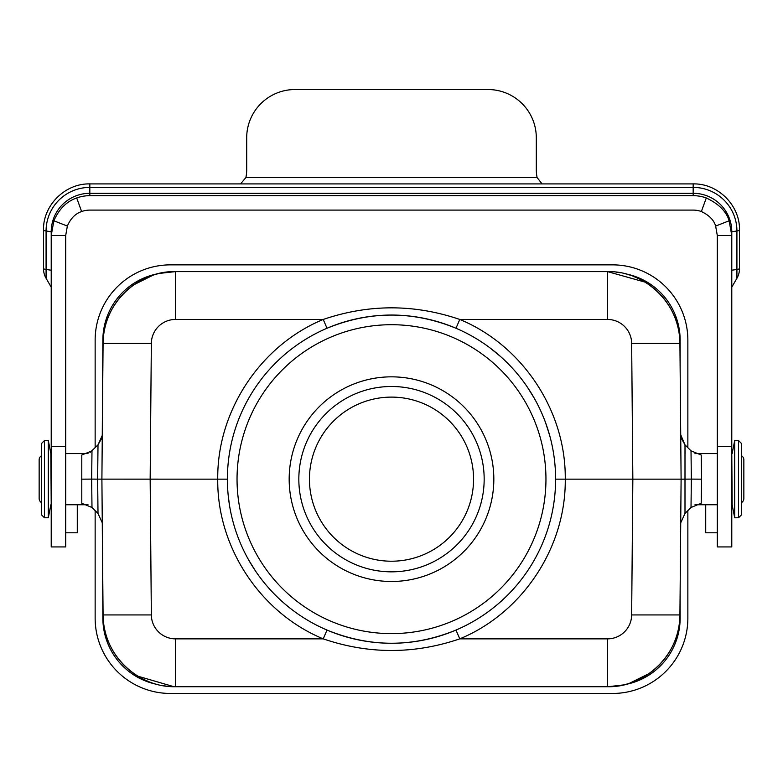 <?xml version="1.0" encoding="UTF-8"?>
<svg xmlns="http://www.w3.org/2000/svg" width="783" height="783" viewBox="0 0 783 783"><rect width="100%" height="100%" fill="white"/><g stroke="black" fill="none" stroke-linecap="round" stroke-linejoin="round"><path stroke-width="1.17" d="M680.133 368.548L680.133 340.155A67.573 67.573 0 0 0 624.638 273.668M680.133 589.775L680.133 618.169A67.573 67.573 0 0 1 624.638 684.655L624.638 684.655A72.398 72.398 0 0 1 623.248 684.978M152.587 275.322A72.398 72.398 0 0 1 158.362 273.668L158.362 273.668A67.573 67.573 0 0 0 102.867 340.155L102.24 439.517M153.096 275.156L133.854 284.777A72.398 72.398 0 0 0 103.082 343.385L101.898 479.157L103.082 614.939C102.436 653.404 137.025 687.689 175.48 686.711A72.398 72.398 0 0 1 171.242 686.583M102.279 522.809L102.867 618.169A67.573 67.573 0 0 0 158.362 684.655M102.867 589.775L103.082 614.939A72.398 72.398 0 0 0 148.917 681.66A72.398 72.398 0 0 1 103.082 614.939L151.344 614.939L150.16 479.157L151.344 343.385A24.136 24.136 180 0 1 175.48 319.454L175.48 271.613L607.52 271.613A72.398 72.398 0 0 1 611.758 271.74M101.996 489.904L102.054 497.293M102.133 506.131L102.191 513.119M102.221 516.428L102.25 519.873M101.996 490.207L101.966 487.369M102.005 491.293L101.996 490.677M102.005 466.59L101.976 469.917M101.966 470.798L101.966 471.435M151.344 343.385L103.082 343.385L102.867 368.548M102.221 442.63L102.201 444.186M687.856 447.7L687.856 340.155A75.295 75.295 0 0 0 612.56 264.86L170.44 264.86A75.295 75.295 0 0 0 95.144 340.155L95.144 447.7M95.144 510.614L95.144 618.169A75.295 75.295 0 0 0 170.44 693.464L612.56 693.464A75.295 75.295 0 0 0 687.856 618.169L687.856 510.614M166.985 686.211A72.398 72.398 0 0 1 162.649 685.565M608.176 686.711A72.398 72.398 0 0 1 607.52 686.711L175.48 686.711L175.48 638.859A24.136 24.136 -0 0 1 151.344 614.939M616.015 272.112A72.398 72.398 0 0 1 620.351 272.758M158.362 273.668A72.398 72.398 0 0 1 159.752 273.345M174.824 271.613A72.398 72.398 0 0 1 175.48 271.613L159.575 273.384M473.558 479.157A82.058 82.058 0 0 0 391.5 397.108A82.058 82.058 0 0 0 309.442 479.157A82.058 82.058 0 0 0 391.5 561.215A82.058 82.058 0 0 0 473.558 479.157M391.5 386.489A92.668 92.668 0 0 0 298.832 479.157A92.668 92.668 0 0 0 391.5 571.835A92.668 92.668 0 0 0 484.168 479.157A92.668 92.668 0 0 0 391.5 386.489M391.5 376.838A102.328 102.328 0 0 0 289.172 479.157A102.328 102.328 0 0 0 391.5 581.485A102.328 102.328 0 0 0 493.828 479.157A102.328 102.328 0 0 0 391.5 376.838M555.597 480.645A164.107 164.107 0 0 1 390.756 643.264A164.107 164.107 0 0 1 227.403 477.679A164.107 164.107 0 0 1 392.244 315.05A164.107 164.107 0 0 1 555.597 480.645M175.48 319.454L323.222 319.454L327.02 328.253C370.007 310.675 412.993 310.675 455.98 328.253L459.778 319.454C522.653 345.43 566.05 411.163 565.257 479.157C566.06 547.16 522.653 612.893 459.778 638.859C414.197 654.353 368.685 654.353 323.222 638.859C260.348 612.893 216.95 547.16 217.743 479.157C216.95 411.163 260.348 345.43 323.222 319.454C368.803 303.97 414.315 303.97 459.778 319.454L607.52 319.454A24.136 24.136 180 0 1 631.656 343.385L632.84 479.157L555.607 479.157M478.393 686.711L607.52 686.711C645.975 687.689 680.564 653.404 679.918 614.939L681.102 479.157L632.84 479.157L631.656 614.939A24.136 24.136 -0 0 1 607.52 638.859L459.778 638.859L455.98 630.07C412.993 647.639 370.007 647.639 327.02 630.07L323.222 638.859L175.48 638.859M227.393 479.157L97.66 479.137L98.002 513.452L102.279 522.858M608.107 686.711L623.395 684.949M629.473 683.295L649.146 673.546A72.398 72.398 0 0 0 679.918 614.939L631.656 614.939M475.751 686.711L473.275 686.711M471.709 686.711L464.985 686.711M464.544 686.711L464.045 686.711M463.36 686.711L457.732 686.711M456.665 686.711L454.346 686.711M452.124 686.711L330.896 686.711M328.664 686.711L326.354 686.711M325.288 686.711L320.727 686.711M320.472 686.711L319.65 686.711M318.006 686.711L311.36 686.711M309.725 686.711L307.269 686.711M133.903 673.576L134.539 674.016M137.886 676.189L173.855 686.691M153.644 683.334A72.398 72.398 0 0 0 154.535 683.608A72.398 72.398 0 0 1 153.644 683.334M624.638 684.655A72.398 72.398 0 0 0 630.413 682.991A72.398 72.398 0 0 1 624.638 684.655M701.206 503.293L701.588 479.167L691.34 479.108L691.017 450.832L684.998 444.871L684.998 513.452L691.017 507.492L701.206 503.293L691.017 507.492L691.34 479.108L681.102 479.157L679.918 343.385A72.398 72.398 0 0 0 634.083 276.663A72.398 72.398 0 0 1 679.918 343.385L631.656 343.385M681.034 471.435L680.975 464.926M681.004 490.677L680.995 491.293M681.034 487.359L680.985 492.703M680.995 491.91L681.004 489.923M645.114 282.144L607.52 271.613C645.926 270.605 680.593 304.949 679.918 343.385L679.918 343.385M649.097 284.748L648.451 284.288M629.356 274.98A72.398 72.398 0 0 0 628.465 274.706A72.398 72.398 0 0 1 629.356 274.98M103.082 343.385C102.407 304.969 137.054 270.605 175.48 271.613C137.045 270.624 102.426 304.939 103.082 343.385M463.986 271.613L476.123 271.613M319.102 271.613L452.76 271.613M453.279 271.613L463.898 271.613M306.789 271.613L319.014 271.613M731.782 453.582L732.154 504.741L734.689 517.778L734.689 440.545L738.545 440.545L738.545 517.778L734.689 517.778M717.306 546.935L717.306 235.517L731.782 235.517L731.782 546.935L717.306 546.935M731.782 231.758L731.782 235.517L729.12 220.796C726.438 211.518 718.823 203.913 706.295 197.962A38.612 38.465 180 0 0 693.17 195.672L89.83 195.672A38.612 38.465 180 0 0 76.705 197.962L81.628 211.527C75.315 213.69 70.558 218.535 67.358 226.062L65.694 235.517L65.694 546.935L51.218 546.935L51.218 231.758A38.612 38.465 0 0 1 89.83 193.293L89.83 187.401L693.17 187.401A43.75 43.584 0 0 1 736.92 230.985L731.782 231.758A38.612 38.465 0 0 0 693.17 193.293L89.83 193.293L89.83 195.672M717.306 235.517L715.642 226.062C713.959 220.121 709.202 215.276 701.372 211.527L706.295 197.962M81.628 211.527A24.136 24.038 0 0 1 89.83 210.098L693.17 210.098A24.136 24.038 0 0 1 701.372 211.527M731.782 270.233L736.92 269.45L736.92 278.268L731.782 287.165M65.694 235.517L51.218 235.517L53.88 220.796C58.999 209.032 66.604 201.417 76.705 197.962M53.88 220.796L67.358 226.062M542.071 183.907L537.118 177.575A38.612 38.612 0 0 1 536.306 169.657L536.306 137.798A48.272 48.272 0 0 0 488.034 89.536L294.966 89.536A48.272 48.272 0 0 0 246.694 137.798L246.694 169.657A38.612 38.612 0 0 1 245.882 177.575L240.567 183.907M51.218 231.758L46.08 230.985A43.75 43.584 0 0 1 89.83 187.401L89.83 183.907C65.087 183.271 42.859 205.42 43.496 230.143A19.311 1.683 0 0 0 46.08 230.985L46.08 269.45A19.311 1.683 180 0 1 43.496 268.608A19.311 19.311 0 0 0 46.08 278.268L46.08 269.45L51.218 270.233M77.282 504.741L77.282 532.792L65.694 532.792M51.218 504.741L50.846 453.582L48.311 440.545L48.311 517.778L44.455 517.778L44.455 440.545L48.311 440.545M44.455 517.778L41.568 514.881L41.568 443.442L44.455 440.545M717.306 532.792L705.718 532.792L705.718 504.741M738.545 440.545L741.432 443.442L741.432 514.881L738.545 517.778M649.097 673.576L649.146 673.546A72.398 72.398 0 0 0 679.918 614.939M41.568 455.677A4.825 4.825 0 0 0 39.15 459.856L39.15 498.468A4.825 4.825 0 0 0 41.568 502.647M81.412 479.167L91.66 479.108L91.983 450.832L81.794 455.031L81.794 503.293L91.983 507.492L98.002 513.452M91.983 507.296L91.66 479.108L97.66 479.137L98.002 444.871L102.26 435.426M102.133 506.327L102.191 512.63M102.23 517.113L102.25 519.56M102.181 512.092L102.152 508.519M102.074 459.21L102.26 437.394M102.221 441.935L101.976 469.839M743.85 498.389L743.85 459.856A4.825 4.825 0 0 0 741.432 455.677M741.432 502.647A4.825 4.825 0 0 0 743.85 498.468M701.588 479.167L701.206 455.031L691.017 450.832L701.206 455.031M680.887 454.992L680.926 459.22M685.086 453.582L684.998 444.871L680.711 434.722M680.848 508.617L680.818 512.072M684.998 513.452L680.721 522.858M680.75 519.53L680.77 517.142M680.809 512.591L680.867 506.327M681.024 469.976L680.721 435.417M545.947 480.508A154.457 154.457 0 0 0 392.166 324.71A154.457 154.457 0 0 0 237.043 479.186A154.457 154.457 0 0 0 390.834 633.613A154.457 154.457 0 0 0 545.947 480.508M607.52 319.454L607.52 271.613M607.52 686.711L607.52 638.859M731.782 446.408L717.306 446.408M89.83 183.907L693.17 183.907L693.17 195.672M715.642 226.062L729.12 220.796M739.504 230.143L739.504 268.608A19.311 1.683 180 0 1 736.92 269.45L736.92 230.985A19.311 1.683 0 0 0 739.504 230.143C740.141 205.42 717.913 183.271 693.17 183.907M537.118 177.575L245.882 177.575M65.694 446.408L51.218 446.408M90.182 452.349L98.002 444.871L101.898 437.912M97.914 453.582L98.002 444.871M467.705 333.812L470.994 335.594M489.943 347.858L500.513 356.49M527.419 387.194L534.358 398.39M545.545 422.585L549.813 435.916M554.295 458.407L554.658 461.52M315.128 624.413L312.397 622.945M291.814 609.526L288.849 607.207M283.446 602.675L282.604 601.931M255.708 571.316L248.857 560.295M233.5 523.514L233.236 522.574M229.673 506.405L228.323 496.608M694.991 453.582L717.306 453.582M694.991 504.741L717.306 504.741M736.92 278.268A19.311 19.311 0 0 0 739.504 268.608M46.08 278.268L51.218 287.165M43.496 230.143L43.496 268.608M88.009 504.741L65.694 504.741M88.009 453.582L65.694 453.582M50.846 504.741L48.311 517.778M732.154 453.582L734.689 440.545M102.25 522.75L102.289 523.592M102.191 512.806L102.181 512.219M102.289 434.78L101.907 478.11M680.809 512.796L680.867 506.092M680.946 497.283L681.004 489.982M681.004 489.864L681.034 487.329M680.711 523.592L680.75 522.75M684.998 444.871L681.102 437.912"/></g></svg>
